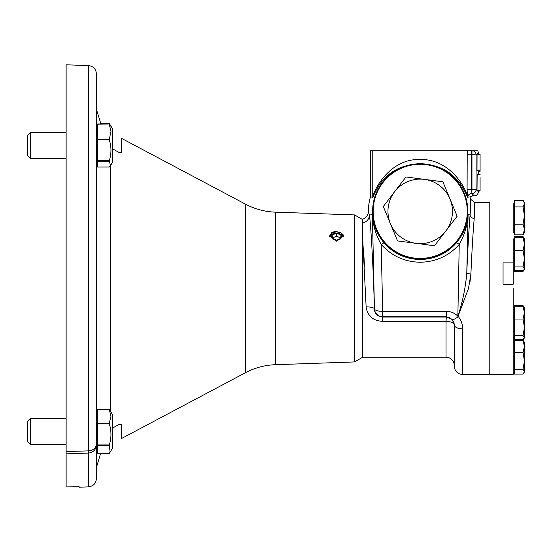 <?xml version="1.0" encoding="UTF-8"?>
<svg xmlns="http://www.w3.org/2000/svg" width="552" height="552" viewBox="0 0 552 552"><rect width="100%" height="100%" fill="white"/><g stroke="black" fill="none" stroke-linecap="round" stroke-linejoin="round"><path stroke-width="0.83" d="M480.081 177.661L480.081 190.405L477.114 190.405M477.204 190.488L480.081 190.475L480.081 191.061L477.818 191.061L477.715 190.488M480.081 170.727L477.011 170.727L477.052 154.788L480.081 154.788L480.081 171.458L478.356 171.458M478.356 174.37L478.356 170.727M478.356 154.788L477.977 150.813L473.023 150.813A4.126 4.126 -135 0 1 476.086 154.801L476.086 189.488L477.011 190.405L477.135 178.13C477.128 172.321 477.342 175.122 477.473 174.473M470.028 281.561L470.911 273.937L468.496 288.427L458.063 316.213C461.148 320.084 462.659 324.3 462.597 328.847L462.597 374.442L489.79 374.442L489.79 202.418L474.623 202.418L470.608 199.251L470.414 211.361L470.608 199.251A51.826 51.826 0 0 0 469.98 196.892L472.691 195.877L474.23 195.877C476.714 195.615 478.094 194.242 478.356 191.751L478.356 191.061M480.081 185.079L480.081 182.07M478.356 154.132L480.081 154.132L480.081 154.788M474.23 195.877L471.967 193.614A4.126 4.126 -45 0 0 476.086 189.488L471.967 189.488L471.967 154.801L471.16 154.801L471.16 189.488L472.691 195.877M469.98 196.892L467.813 197.202C468.117 199.665 463.535 185.437 455.924 178.717C447.879 169.65 435.942 164.606 420.12 163.592C404.368 164.655 392.479 169.712 384.44 178.779C376.864 185.506 372.317 199.679 372.621 197.202L370.447 196.892A51.826 51.826 0 0 0 368.391 211.361L369.371 214.935L371.944 214.797L372.4 215.225C373.435 225.754 377.402 235.048 384.289 243.108C393.645 253.672 405.616 259.15 420.217 259.53C434.81 259.143 446.789 253.672 456.138 243.108C463.031 235.048 466.992 225.754 468.027 215.225L468.489 214.797L470.09 214.88L470.414 211.361M474.623 202.418L474.216 218.454L474.651 210.94M470.09 214.928C470.318 216.991 471.691 218.164 474.216 218.454C473.016 232.392 471.912 250.884 470.911 273.937A4.126 0.697 -177.7 0 1 466.785 273.095C467.792 248.924 468.889 229.535 470.09 214.928L470.09 214.88M489.79 374.373L513.188 374.373L513.188 288.427M513.188 262.869L503.058 262.869L503.058 284.266L513.188 284.266L513.188 238.954L514.285 238.954L513.188 238.954M513.188 203.626L513.188 232.627L514.285 232.627M523.054 234.807L524.4 232.627L524.4 229.501L523.054 234.807L514.285 234.807L514.285 200.307L523.054 200.307L523.689 201.252L524.4 203.626L523.054 206.952L524.4 215.577L524.4 202.487L523.689 201.252M514.285 206.952L523.054 206.952M524.4 229.501L524.4 215.577L523.054 224.202L524.4 229.501M514.285 224.202L523.054 224.202M524.062 372.897L524.4 371.737L523.054 374.104L514.285 374.104L514.285 340.37L523.054 340.37L524.4 346.442L523.054 352.507L524.4 360.946L524.4 342.171L523.054 340.37M514.285 352.507L523.054 352.507M524.4 371.737L524.4 360.946L523.054 369.378L524.4 371.737M514.285 369.378L523.054 369.378M523.827 269.921L523.054 271.418L514.285 271.418L514.285 237.47L523.054 237.47L524.4 243.922L523.054 250.38L524.4 258.66L524.4 238.954L523.054 237.47M514.285 250.38L523.054 250.38M524.2 269.438L524.4 258.66L523.054 266.94L524.4 268.762L524.2 269.438L523.054 270.583L514.285 270.583M514.285 266.94L523.054 266.94M524.007 338.542L523.054 340.025L514.285 340.025L514.285 305.642L523.054 305.642L523.441 306.539M514.285 306.229L523.054 306.229L524.4 312.625L524.4 307.768L523.054 305.642M457.849 316.455L459.236 244.426C448.797 255.99 435.79 261.924 420.217 262.248C404.644 261.924 391.637 255.99 381.197 244.426L382.681 311.321L382.405 317.041L446.044 317.041A8.259 8.245 -139.3 0 1 454.296 325.156L454.344 325.107A8.259 3.878 180 0 0 462.597 328.847C462.652 324.293 461.148 320.084 458.063 316.213L458.091 316.717L457.925 316.137C462.486 302.517 465.439 288.172 466.785 273.095L468.075 215.197C467.296 225.796 464.363 235.538 459.236 244.426A4.126 1.097 40.9 0 0 456.138 243.108M457.642 315.944C454.517 312.943 450.736 311.404 446.299 311.321L382.681 311.321A8.259 2.822 178.7 0 1 374.435 308.782L372.4 215.225C373.131 225.796 376.071 235.538 381.197 244.426A4.126 1.097 139.1 0 1 384.289 243.108M468.027 215.225L468.489 214.797M446.299 311.321L446.299 316.751L382.681 316.751A8.259 8.245 -136 0 1 374.435 308.782L374.373 308.844C374.518 313.508 377.195 316.241 382.405 317.041L382.405 321.34C372.848 320.684 367.425 315.875 366.128 306.919A8.259 2.215 178.6 0 1 374.373 308.844C373.614 274.096 370.93 223.877 369.364 215.059L369.371 214.935M366.128 306.919L362.698 238.34L362.698 223.022C366.921 221.863 369.143 219.213 369.364 215.059M462.597 374.442A8.259 8.259 0 0 1 454.344 366.473L454.344 325.107L454.296 365.21A8.259 8.259 0 0 0 446.044 357.241L362.698 357.241L362.698 219.213C366.28 217.819 368.177 215.204 368.391 211.361M458.091 316.717C455.165 318.973 453.226 319.877 452.267 319.429L446.299 316.751L446.044 321.34L382.405 321.34M454.344 325.107L452.267 319.429M372.621 197.202L372.766 196.636C374.587 188.639 389.974 159.335 418.892 159.487C448.403 158.21 464.846 185.582 467.509 196.402L467.813 197.202M467.73 197.112A4.126 4.126 139.5 0 1 471.808 193.614L471.967 189.488L467.082 189.488L467.227 150.813L370.447 150.813L370.447 196.892M471.767 193.441C469.462 193.642 468.096 194.828 467.661 197.016M467.509 196.402L467.082 189.488M372.358 215.197L371.944 214.797M467.282 211.361A47.065 47.065 0 0 0 420.217 164.296A47.065 47.065 0 0 0 373.152 211.361A47.065 47.065 0 0 0 420.217 258.433A47.065 47.065 0 0 0 467.282 211.361M450.915 201.183A32.34 32.34 0 0 0 449.107 196.829M426.751 179.69A32.34 32.34 0 0 0 422.073 179.076M396.053 189.867A32.34 32.34 0 0 0 393.183 193.607M389.519 221.538A32.34 32.34 0 0 0 391.327 225.892M413.683 243.039A32.34 32.34 0 0 0 418.354 243.653M444.381 232.861A32.34 32.34 0 0 0 447.244 229.114M457.146 216.212L434.479 245.764L397.557 240.92L383.288 206.517L405.948 176.957L442.876 181.808L457.146 216.212M445.809 230.991A32.258 32.258 0 0 0 424.412 179.386A32.258 32.258 0 0 0 390.423 223.719A32.258 32.258 0 0 0 445.809 230.991M363.858 254.948L364.527 266.899M365.776 295.755L365.921 300.019M362.698 219.62L354.556 214.921L354.556 361.939L275.344 364.706C264.781 365.107 254.824 367.77 245.474 372.697L245.474 204.157L121.523 138.345L121.523 152.021C121.247 153.014 119.922 152.89 117.541 151.634L118.963 152.324M336.554 241.12L329.634 235.835L336.554 231.343L343.468 236.173L336.554 241.12M335.202 231.398L331.662 232.544M343.468 236.173L342.964 234.365M343.454 236.449A6.914 4.892 0 0 0 336.554 231.833A6.914 4.892 0 0 0 329.668 236.284M343.434 236.663A6.879 4.864 0 0 0 336.554 231.84A6.879 4.864 0 0 0 329.682 236.408M467.227 150.813L473.023 150.813M471.781 150.813L471.16 154.801L467.082 154.801M117.541 425.226L112.546 428.083L117.541 425.226C119.915 423.971 121.24 423.839 121.523 424.84L121.523 438.516L245.474 372.697M121.523 424.84L121.247 424.309M120.329 424.171L119.08 424.488M100.671 453.261L96.407 467.572L96.407 450.687L96.407 478.625C95.958 483.504 93.302 486.257 88.437 486.878L88.437 450.887C93.122 450.425 95.772 448.231 96.393 444.305L96.393 443.911M96.407 429.035L96.407 288.427L96.407 450.687L97.511 450.687M112.546 148.771L117.541 151.634L112.546 148.771M121.247 152.552L121.523 152.021M97.511 164.841L96.407 164.841L96.407 288.427L96.407 73.83L96.407 126.166L96.407 109.289L100.926 123.979M96.407 132.169L96.407 141.34M96.407 435.521L96.393 444.305M96.393 445.319L96.393 445.319C95.731 449.949 93.081 452.536 88.437 453.082L66.13 453.861L66.13 451.529L88.437 450.887L88.437 65.578C93.302 66.199 95.958 68.952 96.407 73.83M88.437 65.578L66.13 64.798L66.13 451.529M78.977 486.726L66.13 486.94L66.13 453.861M79.205 486.809L79.205 487.202L88.437 486.878M78.053 486.65L78.929 486.719M336.554 233.199A4.968 3.512 0 0 0 332.249 234.952A4.968 3.512 0 0 0 332.249 238.464A4.968 3.512 0 0 0 336.554 240.223A4.968 3.512 0 0 0 340.853 238.464A4.968 3.512 0 0 0 341.515 236.711A4.968 3.512 0 0 0 340.853 234.952A4.968 3.512 0 0 0 336.554 233.199L332.249 234.952L332.249 238.464L336.554 240.223L340.853 238.464L340.853 234.952L336.554 233.199L336.554 236.235L332.249 237.995L332.249 235.173M340.577 238.685A4.299 3.043 0 0 0 338.7 237.118A4.299 3.043 0 0 0 334.402 237.118A4.299 3.043 0 0 0 332.525 238.685M340.853 238.464L340.853 237.995L336.554 236.235M332.249 237.995L332.249 238.464M340.853 237.995L340.853 234.952M110.29 125.076L109.289 123.531L100.63 123.531M100.533 453.475L109.289 453.475L109.786 452.606M109.365 453.344L110.131 452.081L109.289 453.261L97.511 453.261L97.511 409.446L109.289 409.446L112.546 414.607L112.546 448.1L110.131 452.081L109.289 445.519L97.511 445.519M109.289 409.446L97.511 409.556M97.511 423.046L109.289 423.046L110.973 416.305L109.289 409.556M97.511 444.953L109.289 444.953C111.504 437.908 111.504 430.829 109.289 423.722L97.511 423.722M27.6 441.503L30.353 444.256L27.6 441.503L27.6 421.204L30.353 418.45L30.353 444.256L66.13 444.256M109.289 423.046L109.289 423.722M109.289 444.953L109.289 445.519M110.517 165.593L109.289 167.028L97.511 167.028L97.511 123.979L109.289 123.979L112.546 128.761L112.546 162.247L110.517 165.593L109.289 161.191L97.511 161.191M109.289 123.979L97.511 124.159M97.511 139.145L109.289 139.145L110.973 131.652L109.289 124.159M97.511 160.673L109.289 160.673C111.504 153.76 111.504 146.811 109.289 139.842L97.511 139.842M27.6 155.657L30.353 158.403L27.6 155.657L27.6 135.357L30.353 132.604L30.353 158.403L66.13 158.403M109.289 139.145L109.289 139.842M109.289 160.673L109.289 161.191M514.285 335.63L523.054 335.63L524.4 337.534L523.054 339.439L514.285 339.439M514.285 319.022L523.054 319.022L524.4 327.329L523.054 335.63M524.4 307.768L523.054 306.229M523.772 338.99L524.4 337.9L524.4 312.625L523.054 319.022M514.285 237.47L514.285 236.629L523.054 236.629L523.731 238.029M524.4 238.954L523.054 236.629M477.183 174.37L480.081 174.37L477.335 174.466M478.356 152.531L476.086 154.801L471.967 154.801L471.967 150.813M477.08 190.475L478.356 191.751M467.834 211.361A47.617 47.617 0 0 1 420.217 258.978A47.617 47.617 0 0 1 372.6 211.361A47.617 47.617 0 0 1 420.217 163.744A47.617 47.617 0 0 1 467.834 211.361M446.044 357.241L446.044 321.34A8.259 3.947 -0 0 1 454.296 325.156M354.556 214.921L275.344 212.154L275.344 364.706M372.766 150.813L372.766 196.636M110.296 165.931L110.296 410.895M96.407 445.416A8.259 6.817 180 0 1 95.696 448.189M513.188 307.768L514.285 307.768L513.188 307.768M513.188 342.171L514.285 342.171M513.188 372.31L514.285 372.31M513.188 269.093L514.285 269.093M454.296 365.21L454.344 366.473M275.344 212.154C264.781 211.754 254.824 209.091 245.474 204.157M362.698 357.241L354.556 361.939M112.546 128.761L110.014 124.586M96.407 412.02L97.511 412.02M27.6 421.204L30.353 418.45L66.13 418.45M96.407 126.166L97.511 126.166M30.353 132.604L66.13 132.604M513.188 337.9L514.285 337.9M524.4 337.9L524.186 338.279M524.4 269.093L523.206 271.163M477.066 190.371L480.081 190.371M477.018 190.475L480.081 190.475M477.252 174.556L480.081 174.556M477.673 174.37L480.081 174.37"/></g></svg>
